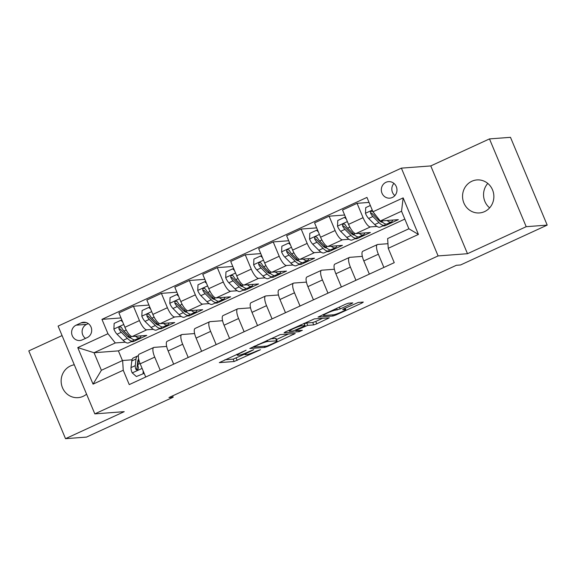 <?xml version="1.0" encoding="UTF-8"?>
<svg xmlns="http://www.w3.org/2000/svg" width="576" height="576" viewBox="0 0 576 576"><rect width="100%" height="100%" fill="white"/><g stroke="black" fill="none" stroke-linecap="round" stroke-linejoin="round"><path stroke-width="0.86" d="M246.11 350.201L219.305 362.628L234.144 361.512L260.489 349.704L256.313 351.18A8.129 0.878 157.3 0 1 246.65 354.614L245.419 354.708A8.129 0.878 157.3 0 1 244.944 354.614A8.129 0.878 157.3 0 1 249.804 351.677L253.778 349.625L248.645 351.763A8.129 0.878 157.3 0 1 238.982 355.19L237.751 355.284A8.129 0.878 157.3 0 1 237.276 355.19A8.129 0.878 157.3 0 1 242.136 352.253L246.11 350.201M471.859 181.253A16.553 15.653 -94.3 0 0 463.032 200.376A16.553 15.653 -94.3 0 0 479.455 212.94A16.553 15.653 -94.3 0 0 484.56 211.615A16.553 15.653 -94.3 0 0 493.387 192.499A16.553 15.653 -94.3 0 0 476.964 179.928A16.553 15.653 -94.3 0 0 471.859 181.253M487.786 183.427A16.553 15.653 -94.3 0 0 489.629 207.857M74.29 364.788A16.553 15.653 -94.3 0 0 70.438 365.969A16.553 15.653 -94.3 0 0 61.618 385.085A16.553 15.653 -94.3 0 0 78.034 397.656A16.553 15.653 -94.3 0 0 83.146 396.331A16.553 15.653 -94.3 0 0 86.573 394.157M385.97 182.304A8.28 7.826 -94.3 0 0 381.557 191.866A8.28 7.826 -94.3 0 0 389.765 198.151A8.28 7.826 -94.3 0 0 392.321 197.489A8.28 7.826 -94.3 0 0 396.734 187.927A8.28 7.826 -94.3 0 0 388.519 181.642A8.28 7.826 -94.3 0 0 385.97 182.304M393.934 183.391A8.28 7.826 -94.3 0 0 394.855 195.61M351.281 303.818L352.8 302.904L348.487 303.185L345.47 304.258L318.046 317.095L333.036 316.008L336.053 314.935L361.958 303.019L363.326 302.069L358.301 302.45L344.196 308.621L342.677 309.535L345.319 309.384A6.79 0.734 157.3 0 1 345.708 309.463A6.79 0.734 157.3 0 1 340.704 312.343A6.79 0.734 157.3 0 1 333.576 314.784L323.806 315.518A6.79 0.734 157.3 0 1 323.41 315.439A6.79 0.734 157.3 0 1 328.414 312.559A6.79 0.734 157.3 0 1 335.549 310.118L340.193 308.923L351.281 303.818L350.935 303.005M467.496 253.706L526.198 226.692L547.2 225.108L510.48 137.326L489.478 138.91L430.776 165.924L401.378 168.142L438.098 255.924L467.496 253.706L430.776 165.924M62.071 335.585L28.8 350.892L65.52 438.674L124.222 411.66L94.824 413.878L438.098 255.924M65.52 438.674L86.522 437.09L173.174 397.217L172.613 395.863M547.2 225.108L460.541 264.982L456.343 265.298L168.977 397.534L173.174 397.217M280.217 334.598L249.782 348.509L264.766 347.422L267.79 346.349L295.207 333.511L280.217 334.598M285.43 331.884L314.352 318.895L329.342 317.808L316.735 323.827L313.718 324.893L307.699 325.354L297.324 329.803L295.956 330.754L302.328 330.3L299.146 331.697L284.062 332.834L285.43 331.884M82.267 339.876L87.185 337.615A8.021 7.582 -94.3 0 0 91.462 328.349A8.021 7.582 -94.3 0 0 83.506 322.258A8.021 7.582 -94.3 0 0 81.036 322.906L76.111 325.166A8.021 7.582 -94.3 0 0 71.842 334.426A8.021 7.582 -94.3 0 0 79.798 340.517A8.021 7.582 -94.3 0 0 82.267 339.876M401.378 168.142L58.104 326.095L94.824 413.878M404.82 219.089L118.404 350.885L94.039 352.728L101.383 370.282L122.63 360.504L123.242 370.246L129.247 384.602L394.25 262.663L388.246 248.306L387.634 238.565L408.881 228.787L401.537 211.234L380.29 221.004L398.347 219.643L384.934 225.821L384.61 225.043M123.242 370.246L93.053 384.142L77.767 347.602L107.957 333.713L115.286 342.95L125.374 342.187M120.996 317.923L101.952 319.356L107.957 333.713M101.952 319.356L366.955 197.417L372.96 211.774L403.15 197.878L418.435 234.418L388.246 248.306M526.198 226.692L489.478 138.91M118.404 350.885L122.458 360.583M130.968 341.77L133.344 341.59L146.765 335.412L132.235 336.506A10.346 3.175 65.3 0 1 124.906 327.276L118.901 312.919L133.438 306.23L139.442 320.587A10.346 3.175 65.3 0 0 146.772 329.818L153.324 329.328M115.286 342.95L94.039 352.728L77.767 347.602M369.05 202.421L357.07 203.328L363.067 217.678A10.346 3.175 65.3 0 0 370.404 226.915L376.956 226.418M382.55 226.001L384.934 225.821M357.07 203.328L342.533 210.017L348.538 224.366A10.346 3.175 65.3 0 0 355.867 233.604L370.397 232.51L356.976 238.68L356.652 237.902M344.621 215.021L329.112 216.187L335.117 230.544A10.346 3.175 65.3 0 0 342.446 239.782L349.006 239.285M354.6 238.86L356.976 238.68M329.112 216.187L314.575 222.876L320.58 237.233A10.346 3.175 65.3 0 0 327.91 246.47L342.439 245.369L329.026 251.546L328.702 250.769M316.67 227.88L301.162 229.054L307.166 243.403A10.346 3.175 65.3 0 0 314.496 252.641L321.048 252.144M326.642 251.726L329.026 251.546M301.162 229.054L286.625 235.742L292.63 250.092A10.346 3.175 65.3 0 0 299.959 259.33L314.489 258.235L301.068 264.406L300.744 263.628M288.713 240.746L273.204 241.913L279.209 256.27A10.346 3.175 65.3 0 0 286.538 265.507L293.098 265.01M298.692 264.586L301.068 264.406M273.204 241.913L258.667 248.602L264.672 262.958A10.346 3.175 65.3 0 0 272.002 272.196L286.531 271.094L273.118 277.272L272.794 276.494M260.762 253.606L245.254 254.779L251.258 269.129A10.346 3.175 65.3 0 0 258.588 278.366L265.14 277.87M270.734 277.452L273.118 277.272M245.254 254.779L230.717 261.468L236.722 275.818A10.346 3.175 65.3 0 0 244.051 285.055L258.581 283.961L245.16 290.131L244.836 289.354M232.805 266.472L217.296 267.638L223.301 281.995A10.346 3.175 65.3 0 0 230.63 291.233L237.19 290.736M242.784 290.311L245.16 290.131M217.296 267.638L202.759 274.327L208.764 288.684A10.346 3.175 65.3 0 0 216.094 297.922L230.623 296.82L217.21 302.998L216.886 302.22M204.854 279.331L189.346 280.505L195.35 294.854A10.346 3.175 65.3 0 0 202.68 304.092L209.232 303.602M214.826 303.178L217.21 302.998M189.346 280.505L174.809 287.194L180.814 301.543A10.346 3.175 65.3 0 0 188.143 310.781L202.673 309.686L189.252 315.864L188.928 315.079M176.897 292.198L161.388 293.364L167.393 307.721A10.346 3.175 65.3 0 0 174.722 316.958L181.282 316.462M186.876 316.037L189.252 315.864M161.388 293.364L146.851 300.053L152.856 314.41A10.346 3.175 65.3 0 0 160.186 323.647L174.715 322.553L161.302 328.723L160.978 327.946M158.918 328.903L161.302 328.723M132.005 359.798L122.63 360.504M166.666 346.428L154.116 347.378A10.346 3.175 65.3 0 0 153.756 347.465A10.346 3.175 65.3 0 0 154.721 357.12L160.25 370.332M194.616 333.569L182.066 334.512A10.346 3.175 65.3 0 0 181.714 334.606A10.346 3.175 65.3 0 0 182.678 344.254L188.208 357.473M222.574 320.702L210.024 321.653A10.346 3.175 65.3 0 0 209.664 321.739A10.346 3.175 65.3 0 0 210.629 331.394L216.158 344.606M250.524 307.843L237.974 308.786A10.346 3.175 65.3 0 0 237.622 308.88A10.346 3.175 65.3 0 0 238.586 318.528L244.116 331.747M278.482 294.977L265.932 295.927A10.346 3.175 65.3 0 0 265.572 296.014A10.346 3.175 65.3 0 0 266.537 305.669L272.066 318.881M306.432 282.118L293.882 283.061A10.346 3.175 65.3 0 0 293.53 283.154A10.346 3.175 65.3 0 0 294.494 292.802L300.024 306.022M334.39 269.251L321.84 270.194A10.346 3.175 65.3 0 0 321.48 270.288A10.346 3.175 65.3 0 0 322.445 279.943L327.974 293.155M362.34 256.385L349.79 257.335A10.346 3.175 65.3 0 0 349.438 257.422A10.346 3.175 65.3 0 0 350.402 267.077L355.925 280.296M387.958 243.698L377.741 244.469A10.346 3.175 65.3 0 0 377.388 244.562A10.346 3.175 65.3 0 0 378.353 254.218L383.882 267.43M133.344 341.59L133.02 340.805M148.946 305.057L133.438 306.23M153.756 347.465L139.219 354.154A10.346 3.175 65.3 0 0 140.184 363.809L145.714 377.021M181.714 334.606L167.177 341.294A10.346 3.175 65.3 0 0 168.142 350.942L173.671 364.162M209.664 321.739L195.127 328.428A10.346 3.175 65.3 0 0 196.092 338.083L201.622 351.295M237.622 308.88L223.085 315.569A10.346 3.175 65.3 0 0 224.05 325.217L229.579 338.436M265.572 296.014L251.035 302.702A10.346 3.175 65.3 0 0 252 312.358L257.53 325.57M293.53 283.154L278.993 289.843A10.346 3.175 65.3 0 0 279.958 299.491L285.487 312.71M321.48 270.288L306.943 276.977A10.346 3.175 65.3 0 0 307.908 286.632L313.438 299.844M349.438 257.422L334.901 264.11A10.346 3.175 65.3 0 0 335.866 273.766L341.395 286.985M377.388 244.562L362.851 251.251A10.346 3.175 65.3 0 0 363.816 260.906L369.346 274.118M380.29 221.004L372.96 211.774M101.383 370.282L93.053 384.142M403.15 197.878L401.537 211.234M418.435 234.418L408.881 228.787M88.286 323.604L86.616 324.374A8.021 7.582 -94.3 0 0 82.13 330.998A8.021 7.582 -94.3 0 0 85.514 338.386M224.842 359.77L233.15 359.136L244.742 354.125M276.494 339.509L288.533 333.972M254.866 346.392L253.908 347.062L266.933 346.075L272.232 343.858A8.129 0.878 157.3 0 0 277.085 340.927A8.129 0.878 157.3 0 0 276.617 340.826L267.71 341.496A8.129 0.878 157.3 0 0 258.048 344.93L254.866 346.392L254.707 346.025M277.085 340.927L276.098 338.551A8.129 0.878 157.3 0 0 275.623 338.458L276.617 340.826M270.281 338.861L275.623 338.458M322.668 318.269L315.749 321.451L316.735 323.827M304.286 323.784L306.706 322.978L312.725 322.524L315.749 321.451M301.457 325.822A6.79 0.734 157.3 0 0 294.322 328.262A6.79 0.734 157.3 0 0 289.318 331.142A6.79 0.734 157.3 0 0 289.714 331.229L293.155 330.962L303.523 326.513L305.042 325.591L301.457 325.822L300.996 324.727M122.652 321.89L120.845 320.306L114.142 323.388L113.89 329.162A6.854 2.102 65.3 0 0 117.043 334.224L123.134 340.33A19.786 6.077 65.3 0 0 128.585 342.864L132.833 340.906A19.786 6.077 65.3 0 0 133.927 339.754M128.52 337.133A16.423 5.047 65.3 0 0 128.556 335.628M135.497 336.262A19.786 6.077 65.3 0 0 139.766 337.716A19.786 6.077 65.3 0 0 141.134 335.837M120.845 320.306L121.961 320.242M139.766 337.716L135.518 339.674A19.786 6.077 -114.7 0 1 130.068 337.14L123.977 331.034A6.854 2.102 -114.7 0 1 121.666 327.744L120.931 326.995L119.498 327.017L118.879 327.787L118.987 328.982A6.854 2.102 65.3 0 0 121.291 332.273L127.382 338.371A19.786 6.077 65.3 0 0 132.833 340.906M130.968 337.982A16.423 5.047 -114.7 0 1 126.9 335.75L120.809 329.645A3.492 1.073 -114.7 0 1 120.19 328.889L118.987 328.982M136.368 376.531L144.173 373.363L136.368 376.531L132.149 372.816A6.854 2.102 -114.7 0 1 131.004 367.603L131.774 360.986A19.786 6.077 -114.7 0 1 133.373 357.919L137.628 355.961A19.786 6.077 65.3 0 0 136.022 359.028L135.252 365.652A6.854 2.102 65.3 0 0 135.756 369.072L136.346 369.835L137.736 369.814L138.442 367.841A6.854 2.102 -114.7 0 1 137.938 364.414L138.593 358.754M137.686 361.692A16.423 5.047 -114.7 0 1 138.204 362.088M143.078 373.45L143.186 370.98M138.384 355.788A19.786 6.077 65.3 0 0 137.628 355.961M135.756 369.072L136.966 368.986A3.492 1.073 -114.7 0 1 136.93 368.179L137.7 361.562A16.423 5.047 -114.7 0 1 138.521 359.388M150.61 309.031L148.802 307.44L142.092 310.529L141.84 316.303A6.854 2.102 65.3 0 0 144.994 321.365L151.085 327.463A19.786 6.077 65.3 0 0 156.535 329.998L160.783 328.046A19.786 6.077 65.3 0 0 161.878 326.887M156.47 324.266A16.423 5.047 65.3 0 0 156.514 322.762M163.447 323.402A19.786 6.077 65.3 0 0 167.717 324.857A19.786 6.077 65.3 0 0 169.085 322.978M149.897 307.361L148.802 307.44M167.717 324.857L163.469 326.808A19.786 6.077 -114.7 0 1 158.018 324.274L151.927 318.175A6.854 2.102 -114.7 0 1 149.623 314.885L148.399 313.97L147.449 314.158L146.83 314.921L146.938 316.116A6.854 2.102 65.3 0 0 149.242 319.406L155.34 325.512A19.786 6.077 65.3 0 0 160.783 328.046M158.926 325.123A16.423 5.047 -114.7 0 1 154.858 322.884L148.766 316.786A3.492 1.073 -114.7 0 1 148.147 316.03L146.938 316.116M178.56 296.165L176.753 294.574L170.05 297.662L169.798 303.437A6.854 2.102 65.3 0 0 172.951 308.498L179.042 314.604A19.786 6.077 65.3 0 0 184.493 317.138L188.741 315.18A19.786 6.077 65.3 0 0 189.835 314.028M184.428 311.407A16.423 5.047 65.3 0 0 184.464 309.902M191.405 310.536A19.786 6.077 65.3 0 0 195.674 311.99A19.786 6.077 65.3 0 0 197.042 310.111M176.753 294.574L177.869 294.516M195.674 311.99L191.426 313.949A19.786 6.077 -114.7 0 1 185.976 311.414L179.885 305.309A6.854 2.102 -114.7 0 1 177.574 302.018L176.839 301.27L175.406 301.291L174.787 302.062L174.895 303.257A6.854 2.102 65.3 0 0 177.199 306.547L183.29 312.646A19.786 6.077 65.3 0 0 188.741 315.18M186.876 312.257A16.423 5.047 -114.7 0 1 182.808 310.025L176.717 303.919A3.492 1.073 -114.7 0 1 176.098 303.163L174.895 303.257M206.518 283.306L204.71 281.714L198 284.803L197.748 290.578A6.854 2.102 65.3 0 0 200.902 295.639L206.993 301.738A19.786 6.077 65.3 0 0 212.443 304.272L216.691 302.321A19.786 6.077 65.3 0 0 217.786 301.162M212.378 298.541A16.423 5.047 65.3 0 0 212.422 297.036M219.355 297.677A19.786 6.077 65.3 0 0 223.625 299.131A19.786 6.077 65.3 0 0 224.993 297.245M204.71 281.714L205.826 281.65M223.625 299.131L219.377 301.082A19.786 6.077 -114.7 0 1 213.926 298.548L207.835 292.45A6.854 2.102 -114.7 0 1 205.531 289.159L204.307 288.245L203.357 288.432L202.738 289.195L202.846 290.39A6.854 2.102 65.3 0 0 205.15 293.681L211.248 299.786A19.786 6.077 65.3 0 0 216.691 302.321M214.834 299.398A16.423 5.047 -114.7 0 1 210.766 297.158L204.674 291.06A3.492 1.073 -114.7 0 1 204.055 290.297L202.846 290.39M234.468 270.439L232.661 268.848L225.958 271.937L225.706 277.711A6.854 2.102 65.3 0 0 228.859 282.773L234.95 288.878A19.786 6.077 65.3 0 0 240.401 291.413L244.649 289.454A19.786 6.077 65.3 0 0 245.743 288.302M240.336 285.682A16.423 5.047 65.3 0 0 240.372 284.177M247.313 284.81A19.786 6.077 65.3 0 0 251.582 286.265A19.786 6.077 65.3 0 0 252.95 284.386M232.661 268.848L233.777 268.79M251.582 286.265L247.334 288.223A19.786 6.077 -114.7 0 1 241.884 285.682L235.793 279.583A6.854 2.102 -114.7 0 1 233.482 276.293L232.747 275.544L231.314 275.566L230.695 276.336L230.803 277.531A6.854 2.102 65.3 0 0 233.107 280.822L239.198 286.92A19.786 6.077 65.3 0 0 244.649 289.454M242.784 286.531A16.423 5.047 -114.7 0 1 238.716 284.299L232.625 278.194A3.492 1.073 -114.7 0 1 232.006 277.438L230.803 277.531M262.426 257.58L260.618 255.989L253.908 259.078L253.656 264.852A6.854 2.102 65.3 0 0 256.81 269.914L262.901 276.012A19.786 6.077 65.3 0 0 268.351 278.546L272.599 276.595A19.786 6.077 65.3 0 0 273.694 275.436M268.286 272.815A16.423 5.047 65.3 0 0 268.33 271.31M275.263 271.944A19.786 6.077 65.3 0 0 279.533 273.406A19.786 6.077 65.3 0 0 280.901 271.519M260.618 255.989L261.734 255.924M279.533 273.406L275.285 275.357A19.786 6.077 -114.7 0 1 269.834 272.822L263.743 266.724A6.854 2.102 -114.7 0 1 261.439 263.434L260.215 262.519L259.265 262.706L258.646 263.47L258.754 264.665A6.854 2.102 65.3 0 0 261.058 267.955L267.149 274.054A19.786 6.077 65.3 0 0 272.599 276.595M270.742 273.672A16.423 5.047 -114.7 0 1 266.674 271.433L260.582 265.334A3.492 1.073 -114.7 0 1 259.963 264.571L258.754 264.665M290.376 244.714L288.569 243.122L281.858 246.211L281.614 251.986A6.854 2.102 65.3 0 0 284.767 257.047L290.858 263.146A19.786 6.077 65.3 0 0 296.309 265.687L300.557 263.729A19.786 6.077 65.3 0 0 301.651 262.577M296.244 259.956A16.423 5.047 65.3 0 0 296.28 258.444M303.221 259.085A19.786 6.077 65.3 0 0 307.49 260.539A19.786 6.077 65.3 0 0 308.858 258.66M288.569 243.122L289.685 243.065M307.49 260.539L303.242 262.498A19.786 6.077 -114.7 0 1 297.792 259.956L291.701 253.858A6.854 2.102 -114.7 0 1 289.39 250.567L288.655 249.818L287.215 249.84L286.603 250.61L286.711 251.806A6.854 2.102 65.3 0 0 289.015 255.096L295.106 261.194A19.786 6.077 65.3 0 0 300.557 263.729M298.692 260.806A16.423 5.047 -114.7 0 1 294.624 258.566L288.533 252.468A3.492 1.073 -114.7 0 1 287.914 251.712L286.711 251.806M318.334 231.854L316.526 230.263L309.816 233.352L309.564 239.119A6.854 2.102 65.3 0 0 312.718 244.188L318.809 250.286A19.786 6.077 65.3 0 0 324.259 252.821L328.507 250.87A19.786 6.077 65.3 0 0 329.602 249.71M324.194 247.09A16.423 5.047 65.3 0 0 324.238 245.585M331.171 246.218A19.786 6.077 65.3 0 0 335.441 247.68A19.786 6.077 65.3 0 0 336.809 245.794M317.614 230.177L316.526 230.263M335.441 247.68L331.193 249.631A19.786 6.077 -114.7 0 1 325.742 247.097L319.651 240.998A6.854 2.102 -114.7 0 1 317.347 237.701L316.123 236.794L315.173 236.981L314.554 237.744L314.662 238.939A6.854 2.102 65.3 0 0 316.966 242.23L323.057 248.328A19.786 6.077 65.3 0 0 328.507 250.87M326.65 247.946A16.423 5.047 -114.7 0 1 322.582 245.707L316.49 239.609A3.492 1.073 -114.7 0 1 315.871 238.846L314.662 238.939M346.284 218.988L344.477 217.397L337.766 220.486L337.522 226.26A6.854 2.102 65.3 0 0 340.675 231.322L346.766 237.42A19.786 6.077 65.3 0 0 352.217 239.962L356.465 238.003A19.786 6.077 65.3 0 0 357.559 236.844M352.152 234.23A16.423 5.047 65.3 0 0 352.188 232.718M359.129 233.359A19.786 6.077 65.3 0 0 363.398 234.814A19.786 6.077 65.3 0 0 364.766 232.934M344.477 217.397L345.593 217.339M363.398 234.814L359.15 236.772A19.786 6.077 -114.7 0 1 353.7 234.23L347.602 228.132A6.854 2.102 -114.7 0 1 345.298 224.842L344.563 224.093L343.123 224.114L342.511 224.885L342.612 226.073A6.854 2.102 65.3 0 0 344.923 229.363L351.014 235.469A19.786 6.077 65.3 0 0 356.465 238.003M354.6 235.08A16.423 5.047 -114.7 0 1 350.532 232.841L344.441 226.742A3.492 1.073 -114.7 0 1 343.822 225.986L342.612 226.073M370.339 205.502L365.724 207.619L365.472 213.394A6.854 2.102 65.3 0 0 368.626 218.455L374.717 224.561A19.786 6.077 65.3 0 0 380.167 227.095L384.415 225.137A19.786 6.077 65.3 0 0 385.51 223.985M380.102 221.364A16.423 5.047 65.3 0 0 380.146 220.824M387.079 220.493A19.786 6.077 65.3 0 0 391.349 221.947A19.786 6.077 65.3 0 0 392.717 220.068M372.823 211.442L371.081 211.255L370.462 212.018L370.57 213.214A6.854 2.102 65.3 0 0 372.874 216.504L378.965 222.602A19.786 6.077 65.3 0 0 384.415 225.137M382.558 222.214A16.423 5.047 -114.7 0 1 378.49 219.982L372.398 213.876A3.492 1.073 -114.7 0 1 371.779 213.12L370.57 213.214M391.349 221.947L387.101 223.906A19.786 6.077 -114.7 0 1 381.65 221.371L381.218 220.939M376.423 216.137L375.559 215.266A6.854 2.102 -114.7 0 1 373.55 212.508M370.404 226.915L355.867 233.604M342.446 239.782L327.91 246.47M314.496 252.641L299.959 259.33M286.538 265.507L272.002 272.196M258.588 278.366L244.051 285.055M230.63 291.233L216.094 297.922M202.68 304.092L188.143 310.781M174.722 316.958L160.186 323.647M146.772 329.818L132.235 336.506M154.721 357.12L140.184 363.809M139.442 320.587L124.906 327.276M167.393 307.721L152.856 314.41M182.678 344.254L168.142 350.942M195.35 294.854L180.814 301.543M210.629 331.394L196.092 338.083M223.301 281.995L208.764 288.684M238.586 318.528L224.05 325.217M251.258 269.129L236.722 275.818M266.537 305.669L252 312.358M279.209 256.27L264.672 262.958M294.494 292.802L279.958 299.491M307.166 243.403L292.63 250.092M322.445 279.943L307.908 286.632M335.117 230.544L320.58 237.233M350.402 267.077L335.866 273.766M363.067 217.678L348.538 224.366M378.353 254.218L363.816 260.906M86.616 324.374L76.111 325.166M86.047 322.524L81.036 322.906M241.978 351.878L242.136 352.253M249.646 351.302L249.804 351.677M236.174 358.07L237.168 360.439M233.15 359.136L234.144 361.512M293.35 333.612L293.688 334.433M267.602 345.902L267.79 346.349M264.29 346.277L264.766 347.422M267.199 340.272L267.71 341.496M257.897 344.556L258.048 344.93M327.478 317.902L327.823 318.722M312.725 322.524L313.718 324.893M306.706 322.978L307.699 325.354M304.51 326.016L304.682 326.419M297.173 329.436L297.324 329.803M298.67 330.552L299.146 331.697M303.97 323.352L304.898 325.562M339.408 307.044L340.193 308.923M336.499 308.383L337.176 309.996M335.095 309.031L335.549 310.118M344.866 308.311L345.319 309.384M361.613 302.198L361.958 303.019M335.765 314.244L336.053 314.935M332.554 314.863L333.036 316.008M123.739 324.49L113.897 329.018M127.382 338.371L123.134 340.33M131.623 336.42L130.068 337.14M121.291 332.273L117.043 334.224M126.202 330.012L123.977 331.034M132.25 372.91L142.099 368.381M131.774 360.986L136.022 359.028M137.938 364.414L140.04 363.449M131.004 367.603L135.252 365.652M151.69 311.623L141.847 316.159M155.34 325.512L151.085 327.463M159.581 323.561L158.018 324.274M149.242 319.406L144.994 321.365M154.152 317.153L151.927 318.175M179.647 298.764L169.798 303.293M183.29 312.646L179.042 314.604M187.531 310.694L185.976 311.414M177.199 306.547L172.951 308.498M182.11 304.286L179.885 305.309M207.598 285.898L197.755 290.434M211.248 299.786L206.993 301.738M215.489 297.828L213.926 298.548M205.15 293.681L200.902 295.639M210.06 291.42L207.835 292.45M235.555 273.038L225.706 277.567M239.198 286.92L234.95 288.878M243.439 284.969L241.884 285.682M233.107 280.822L228.859 282.773M238.018 278.561L235.793 279.583M263.506 260.172L253.663 264.708M267.149 274.054L262.901 276.012M271.397 272.102L269.834 272.822M261.058 267.955L256.81 269.914M265.968 265.694L263.743 266.724M291.463 247.313L281.614 251.842M295.106 261.194L290.858 263.146M299.347 259.243L297.792 259.956M289.015 255.096L284.767 257.047M293.926 252.835L291.701 253.858M319.414 234.446L309.571 238.975M323.057 248.328L318.809 250.286M327.305 246.377L325.742 247.097M316.966 242.23L312.718 244.188M321.876 239.969L319.651 240.998M347.371 221.587L337.522 226.116M351.014 235.469L346.766 237.42M355.255 233.518L353.7 234.23M344.923 229.363L340.675 231.322M349.826 227.11L347.602 228.132M372.276 210.125L365.479 213.25M378.965 222.602L374.717 224.561M382.86 220.81L381.65 221.371M372.874 216.504L368.626 218.455M236.873 354.226L237.276 355.19M244.49 353.52L244.944 354.614M253.591 346.536L253.807 347.04M295.574 330.156L295.805 330.725M288.95 330.264L289.318 331.142M304.085 323.302L305.042 325.591M323.05 314.575L323.41 315.439M345.168 308.174L345.708 309.463"/></g></svg>

